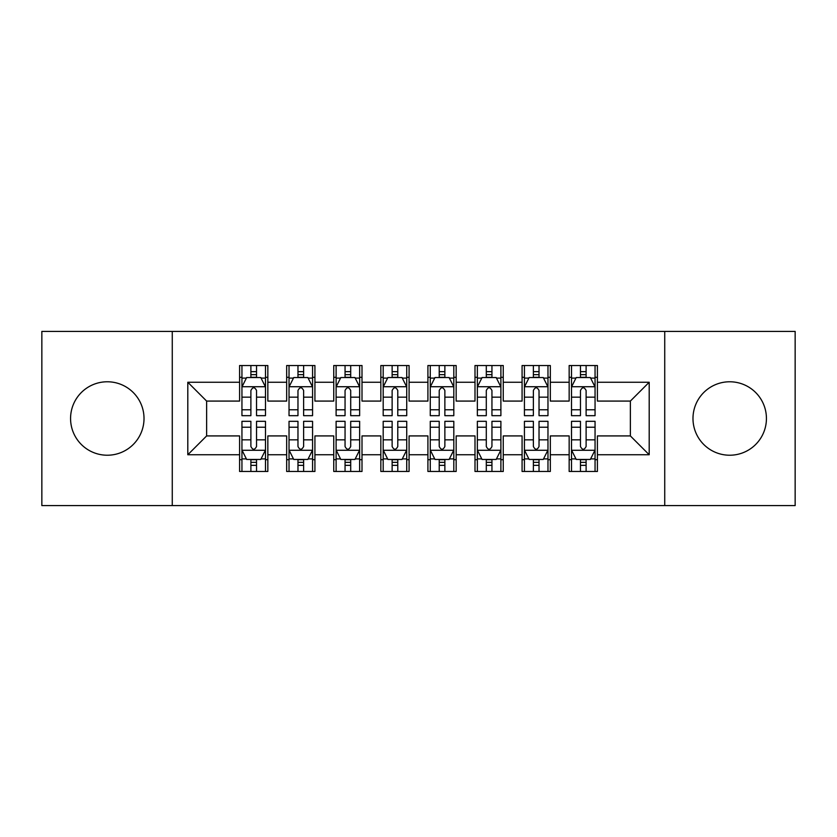 <?xml version="1.0" encoding="UTF-8"?>
<svg xmlns="http://www.w3.org/2000/svg" width="837" height="837" viewBox="0 0 837 837"><rect width="100%" height="100%" fill="white"/><g stroke="black" fill="none" stroke-linecap="round" stroke-linejoin="round"><path stroke-width="1.26" d="M729.707 381.777A36.723 36.723 0 0 0 692.984 418.5A36.723 36.723 0 0 0 729.707 455.223A36.723 36.723 0 0 0 766.43 418.5A36.723 36.723 0 0 0 729.707 381.777M107.293 381.777A36.723 36.723 0 0 0 70.57 418.5A36.723 36.723 0 0 0 107.293 455.223A36.723 36.723 0 0 0 144.016 418.5A36.723 36.723 0 0 0 107.293 381.777M664.735 505.6L795.15 505.6L795.15 331.4L664.735 331.4L664.735 505.6L172.265 505.6L172.265 331.4L41.85 331.4L41.85 505.6L172.265 505.6M664.735 331.4L172.265 331.4M187.802 454.753L187.802 382.247L239.591 382.247L239.591 401.08L206.634 401.08L206.634 435.92L187.802 454.753L239.591 454.753L239.591 471.461L267.84 471.461L267.84 454.753L286.672 454.753L286.672 471.461L314.921 471.461L314.921 454.753L333.754 454.753L333.754 471.461L362.002 471.461L362.002 454.753L380.835 454.753L380.835 471.461L409.084 471.461L409.084 454.753L427.916 454.753L427.916 471.461L456.165 471.461L456.165 454.753L474.997 454.753L474.997 471.461L503.246 471.461L503.246 454.753L522.079 454.753L522.079 471.461L550.327 471.461L550.327 454.753L569.16 454.753L569.16 471.461L597.409 471.461L597.409 435.92L630.366 435.92L630.366 401.08L597.409 401.08L597.409 382.247L649.198 382.247L649.198 454.753L597.409 454.753M597.409 382.247L597.409 365.528L569.16 365.528L569.16 382.247L550.327 382.247L550.327 365.528L522.079 365.528L522.079 382.247L503.246 382.247L503.246 365.528L474.997 365.528L474.997 382.247L456.165 382.247L456.165 365.528L427.916 365.528L427.916 382.247L409.084 382.247L409.084 365.528L380.835 365.528L380.835 382.247L362.002 382.247L362.002 365.528L333.754 365.528L333.754 382.247L314.921 382.247L314.921 365.539L286.672 365.539L286.672 382.247L267.84 382.247L267.84 365.539L239.591 365.539L239.591 382.247M550.327 454.753L550.327 435.92L569.16 435.92L569.16 454.753M649.198 382.247L630.366 401.08M503.246 454.753L503.246 435.92L522.079 435.92L522.079 454.753M569.16 382.247L569.16 401.08L550.327 401.08L550.327 382.247M456.165 454.753L456.165 435.92L474.997 435.92L474.997 454.753M522.079 382.247L522.079 401.08L503.246 401.08L503.246 382.247M409.084 454.753L409.084 435.92L427.916 435.92L427.916 454.753M474.997 382.247L474.997 401.08L456.165 401.08L456.165 382.247M362.002 454.753L362.002 435.92L380.835 435.92L380.835 454.753M427.916 382.247L427.916 401.08L409.084 401.08L409.084 382.247M314.921 454.753L314.921 435.92L333.754 435.92L333.754 454.753M380.835 382.247L380.835 401.08L362.002 401.08L362.002 382.247M267.84 454.753L267.84 435.92L286.672 435.92L286.672 454.753M333.754 382.247L333.754 401.08L314.921 401.08L314.921 382.247M206.634 435.92L239.591 435.92L239.591 454.753M286.672 382.247L286.672 401.08L267.84 401.08L267.84 382.247M569.16 377.299L571.514 377.299M595.055 377.299L597.409 377.299M522.079 377.299L524.433 377.299M547.973 377.299L550.327 377.299M474.997 377.299L477.352 377.299M500.892 377.299L503.246 377.299M427.916 377.299L430.27 377.299M453.811 377.299L456.165 377.299M380.835 377.299L383.189 377.299M406.73 377.299L409.084 377.299M333.754 377.299L336.108 377.299M359.648 377.299L362.002 377.299M286.672 377.299L289.027 377.299M312.567 377.299L314.921 377.299M239.591 377.299L241.945 377.299M265.486 377.299L267.84 377.299M239.591 459.701L241.945 459.701M265.486 459.701L267.84 459.701M286.672 459.691L289.027 459.691M312.567 459.691L314.921 459.691M333.754 459.691L336.108 459.691M359.648 459.691L362.002 459.691M380.835 459.691L383.189 459.691M406.73 459.691L409.084 459.691M427.916 459.691L430.27 459.691M453.811 459.691L456.165 459.691M474.997 459.691L477.352 459.691M500.892 459.691L503.246 459.691M522.079 459.691L524.433 459.691M547.973 459.691L550.327 459.691M569.16 459.691L571.514 459.691M595.055 459.691L597.409 459.691M187.802 382.247L206.634 401.08M630.366 435.92L649.198 454.753M256.54 371.659L250.891 371.659M265.486 409.774L256.54 409.774L256.54 415.675L265.486 415.675L265.486 386.956L260.778 377.539L246.653 377.539L241.945 386.956L241.945 415.675L250.891 415.675L250.891 409.774L241.945 409.774M241.945 386.956L241.945 365.539M265.486 386.956L265.486 365.539M250.891 377.539L250.891 365.539M256.54 365.539L256.54 377.539M256.54 409.774L256.54 390.492C254.657 386.861 252.774 386.861 250.891 390.492L250.891 409.774M256.54 377.309L250.891 377.309M250.891 465.341L256.54 465.341M241.945 427.226L250.891 427.226L250.891 421.325L241.945 421.325L241.945 450.044L246.653 459.461L260.778 459.461L265.486 450.044L265.486 421.325L256.54 421.325L256.54 427.226L265.486 427.226M265.486 450.044L265.486 471.461M241.945 450.044L241.945 471.461M256.54 459.461L256.54 471.461M250.891 471.461L250.891 459.461M250.891 427.226L250.891 446.508C252.774 450.139 254.657 450.139 256.54 446.508L256.54 427.226M250.891 459.691L256.54 459.691M303.622 371.659L297.972 371.659M312.567 409.774L303.622 409.774L303.622 415.675L312.567 415.675L312.567 386.956L307.859 377.539L293.735 377.539L289.027 386.956L289.027 415.675L297.972 415.675L297.972 409.774L289.027 409.774M289.027 386.956L289.027 365.539M312.567 386.956L312.567 365.539M297.972 377.539L297.972 365.539M303.622 365.539L303.622 377.539M303.622 409.774L303.622 390.492C301.738 386.861 299.855 386.861 297.972 390.492L297.972 409.774M303.622 377.309L297.972 377.309M350.703 371.659L345.053 371.659M359.648 409.774L350.703 409.774L350.703 415.675L359.648 415.675L359.648 386.956L354.94 377.539L340.816 377.539L336.108 386.956L336.108 415.675L345.053 415.675L345.053 409.774L336.108 409.774M336.108 386.956L336.108 365.539M359.648 386.956L359.648 365.539M345.053 377.539L345.053 365.539M350.703 365.539L350.703 377.539M350.703 409.774L350.703 390.492C348.82 386.861 346.936 386.861 345.053 390.492L345.053 409.774M350.703 377.309L345.053 377.309M297.972 465.341L303.622 465.341M289.027 427.226L297.972 427.226L297.972 421.325L289.027 421.325L289.027 450.044L293.735 459.461L307.859 459.461L312.567 450.044L312.567 421.325L303.622 421.325L303.622 427.226L312.567 427.226M312.567 450.044L312.567 471.461M289.027 450.044L289.027 471.461M303.622 459.461L303.622 471.461M297.972 471.461L297.972 459.461M297.972 427.226L297.972 446.508C299.855 450.139 301.738 450.139 303.622 446.508L303.622 427.226M297.972 459.691L303.622 459.691M345.053 465.341L350.703 465.341M336.108 427.226L345.053 427.226L345.053 421.325L336.108 421.325L336.108 450.044L340.816 459.461L354.94 459.461L359.648 450.044L359.648 421.325L350.703 421.325L350.703 427.226L359.648 427.226M359.648 450.044L359.648 471.461M336.108 450.044L336.108 471.461M350.703 459.461L350.703 471.461M345.053 471.461L345.053 459.461M345.053 427.226L345.053 446.508C346.936 450.139 348.82 450.139 350.703 446.508L350.703 427.226M345.053 459.691L350.703 459.691M397.784 371.659L392.135 371.659M406.73 409.774L397.784 409.774L397.784 415.675L406.73 415.675L406.73 386.956L402.022 377.539L387.897 377.539L383.189 386.956L383.189 415.675L392.135 415.675L392.135 409.774L383.189 409.774M383.189 386.956L383.189 365.539M406.73 386.956L406.73 365.539M392.135 377.539L392.135 365.539M397.784 365.539L397.784 377.539M397.784 409.774L397.784 390.492C395.901 386.861 394.018 386.861 392.135 390.492L392.135 409.774M397.784 377.309L392.135 377.309M444.865 371.659L439.216 371.659M453.811 409.774L444.865 409.774L444.865 415.675L453.811 415.675L453.811 386.956L449.103 377.539L434.978 377.539L430.27 386.956L430.27 415.675L439.216 415.675L439.216 409.774L430.27 409.774M430.27 386.956L430.27 365.539M453.811 386.956L453.811 365.539M439.216 377.539L439.216 365.539M444.865 365.539L444.865 377.539M444.865 409.774L444.865 390.492C442.982 386.861 441.099 386.861 439.216 390.492L439.216 409.774M444.865 377.309L439.216 377.309M392.135 465.341L397.784 465.341M383.189 427.226L392.135 427.226L392.135 421.325L383.189 421.325L383.189 450.044L387.897 459.461L402.022 459.461L406.73 450.044L406.73 421.325L397.784 421.325L397.784 427.226L406.73 427.226M406.73 450.044L406.73 471.461M383.189 450.044L383.189 471.461M397.784 459.461L397.784 471.461M392.135 471.461L392.135 459.461M392.135 427.226L392.135 446.508C394.018 450.139 395.901 450.139 397.784 446.508L397.784 427.226M392.135 459.691L397.784 459.691M439.216 465.341L444.865 465.341M430.27 427.226L439.216 427.226L439.216 421.325L430.27 421.325L430.27 450.044L434.978 459.461L449.103 459.461L453.811 450.044L453.811 421.325L444.865 421.325L444.865 427.226L453.811 427.226M453.811 450.044L453.811 471.461M430.27 450.044L430.27 471.461M444.865 459.461L444.865 471.461M439.216 471.461L439.216 459.461M439.216 427.226L439.216 446.508C441.099 450.139 442.982 450.139 444.865 446.508L444.865 427.226M439.216 459.691L444.865 459.691M491.947 371.659L486.297 371.659M500.892 409.774L491.947 409.774L491.947 415.675L500.892 415.675L500.892 386.956L496.184 377.539L482.06 377.539L477.352 386.956L477.352 415.675L486.297 415.675L486.297 409.774L477.352 409.774M477.352 386.956L477.352 365.539M500.892 386.956L500.892 365.539M486.297 377.539L486.297 365.539M491.947 365.539L491.947 377.539M491.947 409.774L491.947 390.492C490.063 386.861 488.18 386.861 486.297 390.492L486.297 409.774M491.947 377.309L486.297 377.309M486.297 465.341L491.947 465.341M477.352 427.226L486.297 427.226L486.297 421.325L477.352 421.325L477.352 450.044L482.06 459.461L496.184 459.461L500.892 450.044L500.892 421.325L491.947 421.325L491.947 427.226L500.892 427.226M500.892 450.044L500.892 471.461M477.352 450.044L477.352 471.461M491.947 459.461L491.947 471.461M486.297 471.461L486.297 459.461M486.297 427.226L486.297 446.508C488.18 450.139 490.063 450.139 491.947 446.508L491.947 427.226M486.297 459.691L491.947 459.691M539.028 371.659L533.378 371.659M547.973 409.774L539.028 409.774L539.028 415.675L547.973 415.675L547.973 386.956L543.265 377.539L529.141 377.539L524.433 386.956L524.433 415.675L533.378 415.675L533.378 409.774L524.433 409.774M524.433 386.956L524.433 365.539M547.973 386.956L547.973 365.539M533.378 377.539L533.378 365.539M539.028 365.539L539.028 377.539M539.028 409.774L539.028 390.492C537.145 386.861 535.261 386.861 533.378 390.492L533.378 409.774M539.028 377.309L533.378 377.309M533.378 465.341L539.028 465.341M524.433 427.226L533.378 427.226L533.378 421.325L524.433 421.325L524.433 450.044L529.141 459.461L543.265 459.461L547.973 450.044L547.973 421.325L539.028 421.325L539.028 427.226L547.973 427.226M547.973 450.044L547.973 471.461M524.433 450.044L524.433 471.461M539.028 459.461L539.028 471.461M533.378 471.461L533.378 459.461M533.378 427.226L533.378 446.508C535.261 450.139 537.145 450.139 539.028 446.508L539.028 427.226M533.378 459.691L539.028 459.691M586.109 371.659L580.459 371.659M595.055 409.774L586.109 409.774L586.109 415.675L595.055 415.675L595.055 386.956L590.347 377.539L576.222 377.539L571.514 386.956L571.514 415.675L580.459 415.675L580.459 409.774L571.514 409.774M571.514 386.956L571.514 365.539M595.055 386.956L595.055 365.539M580.459 377.539L580.459 365.539M586.109 365.539L586.109 377.539M586.109 409.774L586.109 390.492C584.226 386.861 582.343 386.861 580.459 390.492L580.459 409.774M586.109 377.309L580.459 377.309M580.459 465.341L586.109 465.341M571.514 427.226L580.459 427.226L580.459 421.325L571.514 421.325L571.514 450.044L576.222 459.461L590.347 459.461L595.055 450.044L595.055 421.325L586.109 421.325L586.109 427.226L595.055 427.226M595.055 450.044L595.055 471.461M571.514 450.044L571.514 471.461M586.109 459.461L586.109 471.461M580.459 471.461L580.459 459.461M580.459 427.226L580.459 446.508C582.343 450.139 584.226 450.139 586.109 446.508L586.109 427.226M580.459 459.691L586.109 459.691M265.371 386.725L242.06 386.725M241.945 378.104L246.371 378.104M261.06 378.104L265.486 378.104M250.891 397.156L241.945 397.156M265.486 397.156L256.54 397.156M256.54 374.652L250.891 374.652M242.06 450.275L265.371 450.275M265.486 458.896L261.06 458.896M246.371 458.896L241.945 458.896M256.54 439.843L265.486 439.843M241.945 439.843L250.891 439.843M250.891 462.348L256.54 462.348M312.452 386.725L289.142 386.725M289.027 378.104L293.452 378.104M308.142 378.104L312.567 378.104M297.972 397.156L289.027 397.156M312.567 397.156L303.622 397.156M303.622 374.652L297.972 374.652M359.533 386.725L336.223 386.725M336.108 378.104L340.533 378.104M355.223 378.104L359.648 378.104M345.053 397.156L336.108 397.156M359.648 397.156L350.703 397.156M350.703 374.652L345.053 374.652M289.142 450.275L312.452 450.275M312.567 458.896L308.142 458.896M293.452 458.896L289.027 458.896M303.622 439.843L312.567 439.843M289.027 439.843L297.972 439.843M297.972 462.348L303.622 462.348M336.223 450.275L359.533 450.275M359.648 458.896L355.223 458.896M340.533 458.896L336.108 458.896M350.703 439.843L359.648 439.843M336.108 439.843L345.053 439.843M345.053 462.348L350.703 462.348M406.615 386.725L383.304 386.725M383.189 378.104L387.615 378.104M402.304 378.104L406.73 378.104M392.135 397.156L383.189 397.156M406.73 397.156L397.784 397.156M397.784 374.652L392.135 374.652M453.696 386.725L430.385 386.725M430.27 378.104L434.696 378.104M449.385 378.104L453.811 378.104M439.216 397.156L430.27 397.156M453.811 397.156L444.865 397.156M444.865 374.652L439.216 374.652M383.304 450.275L406.615 450.275M406.73 458.896L402.304 458.896M387.615 458.896L383.189 458.896M397.784 439.843L406.73 439.843M383.189 439.843L392.135 439.843M392.135 462.348L397.784 462.348M430.385 450.275L453.696 450.275M453.811 458.896L449.385 458.896M434.696 458.896L430.27 458.896M444.865 439.843L453.811 439.843M430.27 439.843L439.216 439.843M439.216 462.348L444.865 462.348M500.777 386.725L477.467 386.725M477.352 378.104L481.777 378.104M496.467 378.104L500.892 378.104M486.297 397.156L477.352 397.156M500.892 397.156L491.947 397.156M491.947 374.652L486.297 374.652M477.467 450.275L500.777 450.275M500.892 458.896L496.467 458.896M481.777 458.896L477.352 458.896M491.947 439.843L500.892 439.843M477.352 439.843L486.297 439.843M486.297 462.348L491.947 462.348M547.858 386.725L524.548 386.725M524.433 378.104L528.858 378.104M543.548 378.104L547.973 378.104M533.378 397.156L524.433 397.156M547.973 397.156L539.028 397.156M539.028 374.652L533.378 374.652M524.548 450.275L547.858 450.275M547.973 458.896L543.548 458.896M528.858 458.896L524.433 458.896M539.028 439.843L547.973 439.843M524.433 439.843L533.378 439.843M533.378 462.348L539.028 462.348M594.94 386.725L571.629 386.725M571.514 378.104L575.94 378.104M590.629 378.104L595.055 378.104M580.459 397.156L571.514 397.156M595.055 397.156L586.109 397.156M586.109 374.652L580.459 374.652M571.629 450.275L594.94 450.275M595.055 458.896L590.629 458.896M575.94 458.896L571.514 458.896M586.109 439.843L595.055 439.843M571.514 439.843L580.459 439.843M580.459 462.348L586.109 462.348"/></g></svg>
